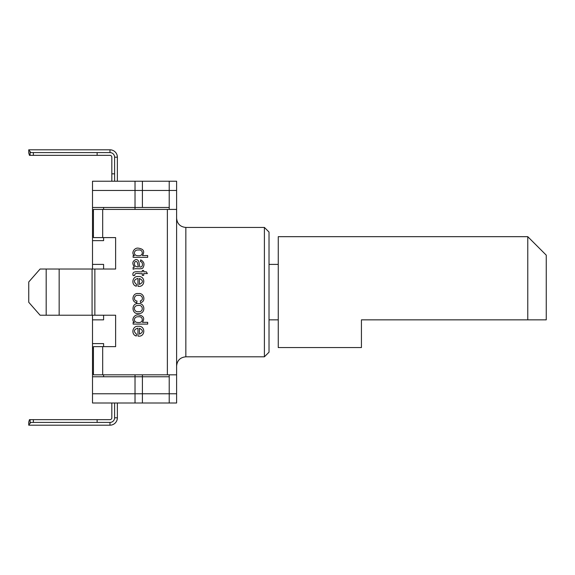 <?xml version="1.0" encoding="UTF-8"?>
<svg xmlns="http://www.w3.org/2000/svg" width="575" height="575" viewBox="0 0 575 575"><rect width="100%" height="100%" fill="white"/><g stroke="black" fill="none" stroke-linecap="round" stroke-linejoin="round"><path stroke-width="0.86" d="M278.257 347.566L278.257 236.677L527.771 236.677L527.771 319.844L361.431 319.844L361.431 347.566L278.257 347.566M527.771 236.677L546.25 255.156L546.25 319.844L527.771 319.844L546.25 319.844M169.215 209.415L169.215 181.226L176.604 181.226L176.604 374.828L93.438 374.828L93.438 346.646L102.681 346.646L102.681 374.828M169.215 374.828L169.215 376.769L142.413 376.769L142.413 393.774L142.413 374.828L142.413 376.769L135.024 376.769L135.024 403.01L142.413 403.01L142.413 393.774L142.413 403.01L169.215 403.01L169.215 376.769M169.215 207.474L142.413 207.474L142.413 181.226L169.215 181.226M264.399 356.809L269.021 352.188L269.021 232.056L264.399 227.434L264.399 356.809L185.847 356.809C180.234 357.355 177.157 360.439 176.604 366.052M92.51 207.474L92.51 181.226L135.024 181.226L135.024 190.469L135.024 181.226L142.413 181.226L142.413 207.474L135.024 207.474L135.024 190.469L135.024 209.415L135.024 207.474L92.51 207.474L92.51 269.021M92.51 393.774L135.024 393.774L135.024 403.01L92.51 403.01L92.51 376.769L135.024 376.769L135.024 374.828L135.024 393.774L176.604 393.774L176.604 403.01L169.215 403.01M92.51 315.222L92.51 376.769M92.51 319.844L103.601 319.844L103.601 315.222M103.601 269.021L103.601 264.399L92.51 264.399M103.601 346.646L103.601 343.591L92.51 343.591M103.601 374.828L103.601 376.769M92.51 240.645L103.601 240.645L103.601 237.597M103.601 209.415L103.601 207.474M93.438 348.213L92.51 348.213M92.51 373.168L93.438 373.168M93.438 211.075L92.51 211.075M92.51 236.03L93.438 236.03M133.127 324.106L133.127 322.46L134.457 322.46C130.741 320.023 134.363 314.137 138.403 314.949C143.585 315.689 144.936 318.147 142.456 322.338L147.682 322.338L147.682 324.106L133.127 324.106M138.41 303.629C145.417 302.752 145.834 314.029 138.561 313.519C131.352 314.654 131.093 302.579 138.41 303.629M137.964 278.365C133.817 279.68 133.343 281.692 136.527 284.381L136.297 286.221C130.899 284.963 132.192 275.813 138.316 276.525C145.849 275.727 145.453 287.701 137.964 286.278L137.964 278.365M133.127 267.447L134.464 267.095C131.934 263.487 132.415 260.978 135.908 259.555C139.689 259.498 138.992 264.766 139.818 266.98C143.362 267.792 143.153 261.661 140.444 261.625L140.674 259.871C144.196 261.69 144.9 264.428 142.808 268.087C140.508 269.632 135.312 267.921 133.127 269.287L133.127 267.447M167.368 374.828L167.368 209.415L93.438 209.415L93.438 237.597L115.618 237.597L115.618 269.021L92.079 269.021L92.079 315.222L115.618 315.222L115.618 346.646L102.681 346.646M133.127 257.327L133.127 255.681L134.457 255.681C130.748 253.295 134.356 247.329 138.403 248.177C143.585 248.91 144.936 251.368 142.456 255.559L147.682 255.559L147.682 257.327L133.127 257.327M142.305 273.578C140.013 274.297 134.593 271.86 134.737 275.403L133.156 275.648C131.337 269.912 139.136 272.313 142.305 271.795L142.305 270.458L143.685 270.458L143.685 271.795L146.302 271.795L147.373 273.578L143.685 273.578L143.685 275.403L142.305 275.403L142.305 273.578M140.322 300.883C144.153 299.978 142.226 294.551 138.424 295.413C134.248 294.407 132.688 300.646 137.001 301.02L136.757 302.766C130.769 302.069 132.351 292.495 138.367 293.588C144.268 292.546 146.107 301.738 140.552 302.608L140.322 300.883M137.964 328.138C133.817 329.461 133.343 331.466 136.527 334.161L136.297 336.008C130.899 334.729 132.214 325.558 138.316 326.312C145.842 325.493 145.461 337.489 137.964 336.059L137.964 328.138M92.079 269.021L40.099 269.021L28.75 281.958L28.75 302.285L40.099 315.222L92.079 315.222M167.368 209.415L176.604 209.415M176.604 374.828L176.604 393.774M138.395 250.01C133.652 249.457 132.573 255.861 138.237 255.731C143.908 256.364 143.304 249.061 138.395 250.01M134.773 262.013C133.774 265.248 134.988 266.886 138.41 266.929C137.756 265.47 137.863 259.656 134.773 262.013M139.43 278.473L139.43 284.402C143.369 282.44 143.369 280.463 139.43 278.473M138.403 305.462C132.487 305.296 133.666 312.448 138.46 311.679C143.635 312.405 143.506 304.628 138.403 305.462M138.395 316.789C133.652 316.236 132.573 322.632 138.237 322.518C143.908 323.15 143.312 315.848 138.395 316.789M139.43 328.246L139.43 334.183C143.369 332.221 143.369 330.244 139.43 328.246M33.372 155.351L33.372 152.583L30.827 152.583L28.75 149.809L28.75 152.936L28.75 149.809L28.75 152.936L29.454 155.351L97.132 155.351L97.132 152.583L109.983 152.583A4.622 4.622 0 0 1 114.605 157.198L114.605 181.226M33.372 419.649L33.372 422.417L30.827 422.417L28.75 424.975L28.75 422.064L29.454 419.649L109.983 419.649A1.847 1.847 0 0 0 111.83 417.802L111.83 403.01M117.372 403.01L117.372 417.802L114.605 417.802L114.605 403.01M28.75 424.975L28.75 422.064L28.75 424.975M33.372 422.417L109.983 422.417A4.622 4.622 0 0 0 114.605 417.802M97.132 419.649L97.132 422.417M97.132 155.351L109.983 155.351A1.847 1.847 0 0 1 111.83 157.198L111.83 173.837L114.605 173.837M111.83 181.226L111.83 173.837M33.372 152.583L97.132 152.583M28.75 150.025L28.75 152.936M92.51 190.469L176.604 190.469M264.399 227.434L185.847 227.434L185.847 356.809M94.861 315.222L94.861 269.021M102.681 209.415L102.681 237.597M59.16 269.021L59.16 315.222M46.18 269.021L46.18 315.222M28.75 425.191L109.983 425.191L109.983 422.417M30.101 423.2L30.101 419.649M117.372 181.226L117.372 157.198L114.605 157.198M117.372 157.198A7.396 7.396 0 0 0 109.983 149.809L109.983 152.583M30.101 151.8L30.101 155.351M278.257 264.399L269.021 264.399M278.257 319.844L269.021 319.844M185.847 227.434C180.234 226.888 177.157 223.804 176.604 218.191M109.983 149.809L28.75 149.809L109.983 149.809M109.983 425.191A7.396 7.396 0 0 0 117.372 417.802"/></g></svg>
